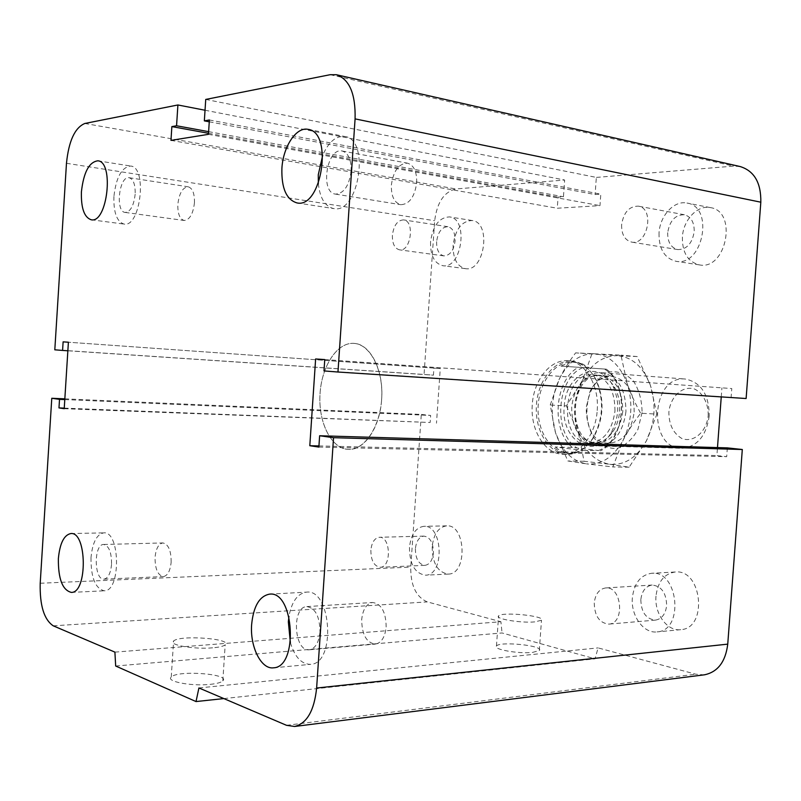 <?xml version="1.0" encoding="UTF-8"?>
<svg xmlns="http://www.w3.org/2000/svg" width="801" height="801" viewBox="0 0 801 801"><rect width="100%" height="100%" fill="white"/><g stroke="black" fill="none" stroke-linecap="round" stroke-linejoin="round"><path stroke-width="0.6" stroke-dasharray="4 3" d="M597.206 410.502C599.428 385.041 584.95 361.381 567.669 360.75C549.716 359.329 533.226 380.986 532.164 406.047C530.803 431.088 545.131 454.097 563.143 454.267C579.624 455.038 595.774 434.853 597.206 410.502M381.626 399.489C380.044 427.213 364.445 450.222 348.825 449.401C331.734 449.261 318.458 423.329 319.969 395.053C321.191 366.768 336.921 342.057 353.952 343.379C370.342 343.819 383.969 370.493 381.626 399.489M621.626 224.721C621.456 234.463 624.81 240.25 631.669 242.102C647.869 245.597 654.807 208.13 638.247 206.147C629.165 206.197 623.629 212.385 621.626 224.721M667.704 232.66C667.553 242.102 670.918 247.749 677.796 249.582C686.727 249.501 692.204 243.514 694.207 231.629C694.347 222.267 691.063 216.64 684.344 214.738C675.233 214.718 669.686 220.696 667.704 232.66M682.392 236.996C682.152 252.585 687.829 261.887 699.423 264.901C726.407 270.558 737.911 211.154 710.327 207.599C697.411 204.776 683.283 219.965 682.392 236.996M659.023 233.001C658.762 248.831 664.429 258.262 676.024 261.296C702.988 266.973 714.542 206.578 686.958 203.054C674.052 200.23 659.924 215.699 659.023 233.001M392.39 235.284C392.23 243.634 394.613 248.48 399.529 249.842C410.843 252.115 415.108 220.796 403.574 219.895C397.486 220.235 393.762 225.361 392.39 235.284M436.625 241.652C436.475 249.792 438.898 254.538 443.884 255.889C449.962 255.559 453.696 250.573 455.088 240.941C455.218 232.831 452.835 228.085 447.919 226.703C441.762 227.003 437.997 231.99 436.625 241.652M453.126 245.126C452.895 258.573 456.991 266.413 465.411 268.645C484.595 272.4 491.724 222.207 472.159 220.525C461.756 220.966 455.419 229.166 453.126 245.126M430.548 241.892C430.307 255.509 434.372 263.449 442.743 265.692C461.817 269.436 468.955 218.553 449.491 216.911C439.148 217.391 432.84 225.712 430.548 241.892M370.863 550.187C370.933 560.53 374.067 566.227 380.255 567.278C391.709 567.458 390.708 536.099 379.334 537.281C374.578 538.072 371.744 542.367 370.863 550.187M415.389 548.705C415.479 558.798 418.673 564.345 424.951 565.356C429.696 564.555 432.52 560.37 433.421 552.78C433.301 542.708 430.147 537.151 423.949 536.119C419.133 536.89 416.28 541.086 415.389 548.705M432.19 546.632C432.35 563.293 437.736 572.445 448.35 574.077C467.794 574.267 465.922 523.954 446.628 525.856C438.477 527.108 433.661 534.027 432.19 546.632M409.461 547.363C409.601 564.244 414.948 573.516 425.491 575.188C444.825 575.398 443.003 524.405 423.829 526.317C415.729 527.589 410.933 534.597 409.461 547.363M594.242 603.003C594.582 616.069 599.448 623.098 608.85 624.109C625.291 623.488 621.796 585.801 605.576 587.954C599.098 589.065 595.323 594.082 594.242 603.003M640.83 599.669C641.19 612.344 646.097 619.153 655.528 620.104C661.876 618.943 665.581 614.077 666.662 605.506C666.272 592.9 661.446 586.072 652.184 585.05C645.686 586.132 641.901 591.008 640.83 599.669M655.999 596.104C654.297 613.656 667.183 631.528 680.75 629.676C708.184 628.425 702.117 568.6 675.103 572.014C664.149 573.766 657.781 581.796 655.999 596.104M632.369 597.756C630.657 615.579 643.503 633.761 657.06 631.899C684.485 630.657 678.457 569.851 651.463 573.296C640.52 575.078 634.162 583.228 632.369 597.756M319.979 632.079C318.848 642.622 315.324 648.52 309.416 649.781C293.977 652.144 291.344 606.747 306.833 606.597C315.414 608.029 319.789 616.53 319.979 632.079M386.162 627.013C385.922 612.024 381.416 603.844 372.625 602.492C366.447 603.684 362.803 609.401 361.692 619.634C361.892 634.642 366.457 642.803 375.399 644.124C381.446 642.883 385.031 637.175 386.162 627.013M111.549 564.335C110.658 573.316 108.155 578.252 104.04 579.133C93.957 580.405 93.567 544.059 103.639 544.48C108.966 545.761 111.609 552.38 111.549 564.335M171.144 562.192C171.164 550.587 168.41 544.169 162.873 542.938C158.548 543.789 155.945 548.595 155.064 557.346C155.014 568.94 157.797 575.358 163.394 576.59C167.659 575.719 170.243 570.923 171.144 562.192M135.159 194.222C133.797 205.717 130.473 211.784 125.206 212.435C115.014 211.945 119.129 175.529 129.161 177.722C133.397 179.114 135.399 184.62 135.159 194.222M194.443 202.883C194.663 193.552 192.57 188.185 188.175 186.793C182.638 187.374 179.194 193.231 177.842 204.385C177.612 213.727 179.724 219.094 184.18 220.475C189.647 219.895 193.071 214.027 194.443 202.883M351.118 171.224C349.056 185.952 343.849 193.582 335.509 194.112C319.819 192.741 326.678 147.404 342.117 150.978C348.375 152.951 351.379 159.699 351.118 171.224M416.69 182.768C416.931 171.654 413.847 165.116 407.439 163.154C398.748 163.534 393.391 170.833 391.369 185.061C391.118 196.235 394.262 202.783 400.8 204.696C409.331 204.265 414.628 196.956 416.69 182.768M318.327 183.519C319.899 198.167 325.016 206.518 333.687 208.58C358.808 214.408 370.573 139.204 344.73 136.48C335.909 135.709 328.57 141.967 322.713 155.264M113.912 196.485C113.482 212.565 116.866 221.767 124.065 224.08C140.545 227.774 147.564 166.998 130.673 166.047C121.712 167.149 116.125 177.291 113.912 196.485M91.004 557.656C90.863 577.601 95.309 588.645 104.35 590.798C121.061 591.368 120.27 530.703 103.689 532.875C96.701 534.327 92.465 542.587 91.004 557.656M290.383 642.662C294.818 657.13 301.587 664.349 310.668 664.339C336.22 663.618 331.464 588.284 306.342 592.149C297.521 593.581 291.714 601.661 288.941 616.39M210.222 684.354C216.891 683.653 221.086 682.502 222.808 680.9C230.828 673.901 177.361 669.896 171.254 677.035C165.557 681.481 191.579 686.457 210.222 684.354M212.615 647.829C193.992 649.551 167.92 644.925 173.597 641.01C179.654 634.712 233.161 638.677 225.181 644.845C223.469 646.257 219.284 647.258 212.615 647.829M532.575 652.414L539.323 650.522C544.37 645.676 499.794 641.01 496.47 645.996C492.395 649.321 518.597 654.047 532.575 652.414M534.758 621.896C520.79 623.238 494.547 618.833 498.592 615.909C501.877 611.493 546.492 615.989 541.486 620.264L534.758 621.896M223.849 698.582L595.053 658.822L598.097 647.899L695.759 674.202L704.159 674.842M115.674 666.021L502.057 632.96L595.053 658.822M114.903 652.124L500.905 621.726L502.057 632.96M198.918 687.949L598.097 647.899M64.841 398.848L421.296 414.427L410.753 567.108C410.543 585.401 416.059 596.995 427.283 601.891L500.905 621.726M64.791 399.589L430.648 415.449L421.296 414.427M64.26 408.12L430.157 422.487L430.648 415.449M64.22 408.7L430.157 422.487M318.868 447.078L726.687 456.7L716.895 455.569L717.486 447.579M209.271 121.802L595.103 194.553L600.8 194.152L599.969 205.627L557.276 208.23L558.067 197.126L563.453 196.756L564.645 180.015L455.949 188.966C444.104 191.809 437.016 202.393 434.683 220.726L424.059 374.457L433.441 375.158L433.932 368.1L68.395 342.227L440.27 368.54L436.475 423.218M318.948 445.937L716.895 455.569M324.755 359.609L731.774 388.555L731.113 397.396L746.121 398.518M67.855 350.778L433.441 375.158M324.755 359.569L731.774 388.555M54.808 349.817L424.059 374.457M323.994 370.933L731.113 397.396M205.036 110.238L564.645 180.015M208.63 131.654L563.453 196.756M205.737 99.434L596.334 177.411L595.103 194.553M208.52 133.296L558.067 197.126M170.973 140.385L557.276 208.23M209.381 119.98L600.8 194.152M208.45 134.338L599.969 205.627M740.154 166.548L733.506 166.117L596.334 177.411M721.25 396.906L721.921 387.884M727.348 447.879L726.687 456.7M433.932 368.1L440.27 368.54M709.225 415.969C706.242 436.084 697.09 446.858 681.781 448.28C647.238 448.86 650.802 375.339 685.135 379.013C701.035 382.167 709.075 394.482 709.225 415.969M708.214 415.669C708.485 403.584 703.028 393.051 694.517 389.016C682.662 385.201 670.427 396.465 668.855 412.185C668.945 424.7 673.351 433.511 682.041 438.608C693.726 442.913 706.532 431.899 708.214 415.669M625.941 411.704C622.898 432.971 613.756 444.375 598.507 445.897C564.184 446.568 567.939 369.041 602.052 372.745C617.881 375.999 625.841 388.986 625.941 411.704M622.788 411.454C619.974 431.158 611.503 441.711 597.386 443.113C565.686 443.704 569.161 372.004 600.67 375.399C615.328 378.402 622.697 390.427 622.788 411.454M614.978 411.053C614.898 389.917 607.538 377.842 592.89 374.828C561.411 371.434 557.927 443.474 589.596 442.883C603.704 441.471 612.164 430.858 614.978 411.053M561 366.117L606.287 369.151L561 366.117L567.979 363.073L575.238 362.302L582.577 363.974L589.115 367.819M583.158 450.442L598.347 450.502L572.365 447.459L555.213 446.998L583.158 450.442L571.173 453.516C565.366 453.356 560.039 451.193 555.213 446.998M598.347 450.502C625.741 442.022 630.097 382.457 604.234 369.051M582.647 367.739C556.575 378.042 552.66 433.081 576.88 447.889M606.287 369.151C629.436 385.161 625.481 439.349 600.37 450.873M572.365 447.459C550.848 430.377 554.392 380.465 578.112 367.449M572.565 362.092L572.925 362.112C582.477 363.043 590.197 368.911 596.074 379.694C604.835 399.549 603.894 418.983 593.251 437.987C586.352 448.21 578.102 453.366 568.5 453.446C550.918 453.266 536.89 430.958 538.122 406.588C539.063 382.207 555.033 361.001 572.565 362.092M571.473 361.061L571.864 361.091C581.606 362.042 589.476 368.029 595.473 379.023C604.415 399.319 603.443 419.163 592.59 438.578C585.551 449.001 577.141 454.267 567.348 454.357C549.406 454.177 535.098 431.409 536.34 406.528C537.301 381.646 553.571 359.969 571.473 361.061M353.571 343.349L353.942 343.379C369.962 344.21 383.218 369.261 381.737 397.676C380.465 426.112 364.845 449.932 348.805 449.401C331.794 449.251 318.548 423.519 319.949 395.354C321.081 367.188 336.6 342.397 353.571 343.349M656.95 414.087L650.402 385.321C656.369 404.555 655.018 423.118 646.327 440.991L656.95 414.087L640.65 413.256C633.331 422.768 627.483 431.769 623.118 440.23L612.835 466.943L586.472 463.849C601.301 465.181 613.516 457.311 623.118 440.23C631.799 422.077 633.17 403.233 627.223 383.709C620.204 365.076 609.271 355.063 594.412 353.682C579.644 353.752 567.959 362.172 559.348 378.933C551.499 396.255 550.217 414.167 555.504 432.66C561.621 450.713 571.944 461.116 586.472 463.849L567.849 460.975L555.504 432.66L550.247 405.016L559.348 378.933C563.333 370.713 568.75 362.022 575.609 352.871L620.945 355.123L627.223 383.709C630.317 392.88 634.793 402.723 640.65 413.256M637.195 356.555L617.501 355.694C632.389 357.076 643.353 366.958 650.402 385.321L637.195 356.555L620.945 355.123M591.779 354.272L582.367 380.535C590.988 364.024 602.702 355.744 617.501 355.694L575.609 352.871M566.397 405.877L578.552 433.481C573.236 415.258 574.507 397.606 582.367 380.535L566.397 405.877L550.247 405.016M578.552 433.481L584.069 461.276L609.631 464.24C595.063 461.546 584.7 451.293 578.552 433.481M609.631 464.24L629.135 467.193L646.327 440.991C636.725 457.802 624.49 465.561 609.631 464.24M584.069 461.276L567.849 460.975M629.135 467.193L612.835 466.943M634.182 412.034C634.082 391.299 626.742 379.444 612.174 376.47C580.825 373.106 577.411 443.834 608.95 443.243C622.978 441.862 631.388 431.459 634.182 412.034M642.062 412.595L637.936 429.426C632.5 439.198 625.541 445.526 617.05 448.44C608.43 448.8 600.82 445.426 594.222 438.297C588.915 429.436 586.242 419.183 586.212 407.539L590.057 391.309C595.133 381.707 601.811 375.238 610.092 371.904C618.692 371.023 626.472 374.037 633.421 380.966C639.108 389.907 641.981 400.45 642.062 412.595M619.614 411.283C620.134 403.033 618.752 395.584 615.458 388.926C611.013 380.605 605.075 376.1 597.646 375.409C583.088 376.52 574.427 387.023 571.684 406.928C571.714 428.104 579.283 440.059 594.392 442.793C601.851 442.763 608.199 438.798 613.426 430.908C616.96 425.231 619.023 418.693 619.614 411.283M564.254 406.427C565.326 373.486 599.779 357.857 613.045 386.232C620.024 402.262 619.263 417.952 610.773 433.301C594.242 461.346 560.46 440.3 564.254 406.427M53.256 625.831L427.283 601.891M40.21 583.258L410.753 567.108M286.528 725.316L695.759 674.202M66.473 163.294L434.683 220.726M84.816 123.474L455.949 188.966M330.172 74.703L733.506 166.117M567.659 360.75L571.864 361.091M563.133 454.257L567.348 454.357M684.344 214.738L638.247 206.147M677.796 249.582L631.669 242.102M710.327 207.599L686.958 203.054M699.423 264.901L676.024 261.296M447.919 226.703L403.574 219.895M443.884 255.889L399.529 249.842M472.159 220.525L449.491 216.911M465.411 268.645L442.743 265.692M423.949 536.119L379.334 537.281M424.951 565.356L380.255 567.278M446.628 525.856L423.829 526.317M448.35 574.077L425.491 575.188M652.184 585.05L605.576 587.954M655.528 620.104L608.85 624.109M675.103 572.014L651.463 573.296M680.75 629.676L657.06 631.899M309.416 649.781L375.399 644.124M306.823 606.597L372.625 602.492M104.04 579.133L163.404 576.59M103.639 544.48L162.873 542.938M125.206 212.435L184.18 220.475M129.161 177.722L188.175 186.793M335.509 194.112L400.8 204.696M342.117 150.989L407.439 163.154M308.015 129.341L344.74 136.48M297.001 202.923L333.687 208.58M97.852 160.811L130.673 166.047M91.294 219.794L124.075 224.08M70.798 533.556L103.689 532.875M71.339 592.4L104.36 590.798M269.416 594.162L306.342 592.149M273.562 667.814L310.678 664.339M222.808 680.9L225.181 644.845M171.254 677.035L173.597 641.01M539.323 650.522L541.486 620.264M496.47 645.996L498.592 615.909M598.507 445.897L681.781 448.28M602.052 372.745L685.135 379.013M589.596 442.883L597.386 443.113M592.89 374.828L600.67 375.399M568.5 453.446L571.173 453.516M572.925 362.112L575.599 362.332M596.074 379.694L595.473 379.023M593.251 437.987L592.59 438.578M597.646 375.409L612.174 376.47M608.94 443.243L594.382 442.793M613.055 386.242L615.458 388.926M610.773 433.301L613.426 430.908"/><path stroke-width="1.2" d="M281.892 168.5C283.003 146.893 296.14 126.668 308.005 129.341C333.466 131.935 321.742 208.751 297.001 202.923C286.428 199.729 281.391 188.255 281.892 168.5M322.713 155.264L318.287 174.718L318.327 183.519M81.412 191.829C83.614 172.325 89.091 161.982 97.852 160.811C114.373 161.672 107.394 223.469 91.284 219.794C84.255 217.482 80.971 208.16 81.412 191.829M58.363 558.708C59.815 543.408 63.96 535.018 70.798 533.556C87.009 531.353 87.659 593.02 71.339 592.4C62.508 590.197 58.183 578.963 58.363 558.708M251.654 624.359C253.506 606.247 259.424 596.184 269.416 594.162C294.167 590.267 298.723 667.163 273.552 667.814C261.126 669.686 249.802 646.557 251.654 624.359M288.941 616.39L288.34 621.796L290.383 642.662M196.025 701.566L198.918 687.949L286.528 725.316L294.578 726.477C306.903 723.483 314.242 710.657 316.625 688.029L333.536 437.696L319.629 435.754L318.868 447.078L309.807 445.716L315.624 358.958L324.755 359.569L323.994 370.933L337.972 372.024L355.083 118.878C355.704 93.937 349.466 79.219 336.35 74.723L330.172 74.703L205.737 99.434L204.345 120.871L209.381 119.98L208.45 134.338L170.973 140.385L171.865 126.598L176.56 125.767L177.902 104.971L84.816 123.474C74.853 127.709 68.746 140.986 66.473 163.294L54.808 349.817L62.588 350.427L63.119 341.857L68.395 342.227L64.22 408.7L58.984 407.909L59.514 399.359L51.775 398.277L40.21 583.258C39.69 605.406 44.035 619.604 53.256 625.831L114.903 652.124L115.674 666.021L196.025 701.566L223.849 698.582M333.536 437.696L742.307 449.511L727.348 447.879L319.629 435.754M309.807 445.716L318.948 445.937M315.624 358.958L324.755 359.609M337.972 372.024L746.121 398.518L760.82 202.192C761.15 182.828 754.262 170.943 740.154 166.548L685.826 154.192M204.345 120.871L209.271 121.802M171.865 126.598L208.52 133.296M176.56 125.767L208.63 131.654M177.902 104.971L205.036 110.238M717.486 447.579L721.25 396.906M62.588 350.427L67.855 350.778M63.119 341.857L68.395 342.217M704.159 674.842L704.51 674.802C717.796 671.989 725.546 661.766 727.749 644.134L742.307 449.511M58.984 407.909L64.26 408.12M59.514 399.359L64.791 399.589M51.775 398.277L64.841 398.848M316.625 688.029L727.749 644.134M355.083 118.878L760.82 202.192M294.578 726.477L704.51 674.802M336.69 74.793L419.163 93.547M419.514 93.627L685.466 154.102"/></g></svg>
